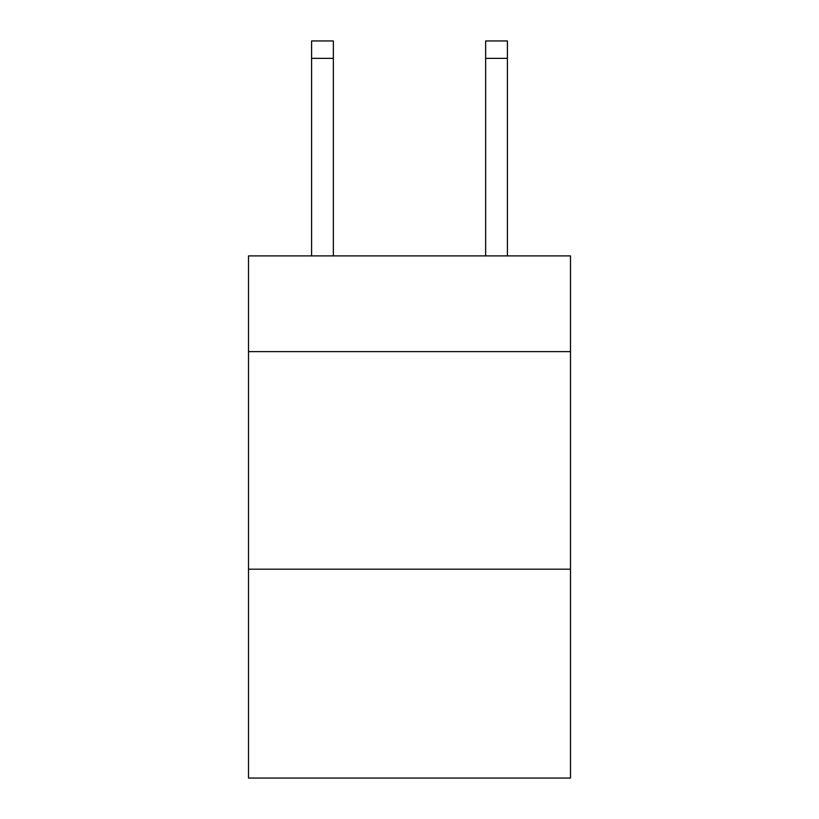 <?xml version="1.0" encoding="UTF-8"?>
<svg xmlns="http://www.w3.org/2000/svg" width="819" height="819" viewBox="0 0 819 819"><rect width="100%" height="100%" fill="white"/><g stroke="black" fill="none" stroke-linecap="round" stroke-linejoin="round"><path stroke-width="1.23" d="M570.495 351.627L570.495 255.897L248.505 255.897L248.505 351.627L570.495 351.627L570.495 778.05L248.505 778.05L248.505 351.627M570.495 569.195L248.505 569.195M485.647 255.897L485.647 40.95L507.401 40.95L507.401 255.897M485.647 40.95L507.401 40.95L485.647 40.95M333.353 255.897L333.353 58.354L311.599 58.354L311.599 40.95L333.353 40.95L333.353 58.354M311.599 255.897L311.599 58.354M485.647 58.354L507.401 58.354"/></g></svg>
